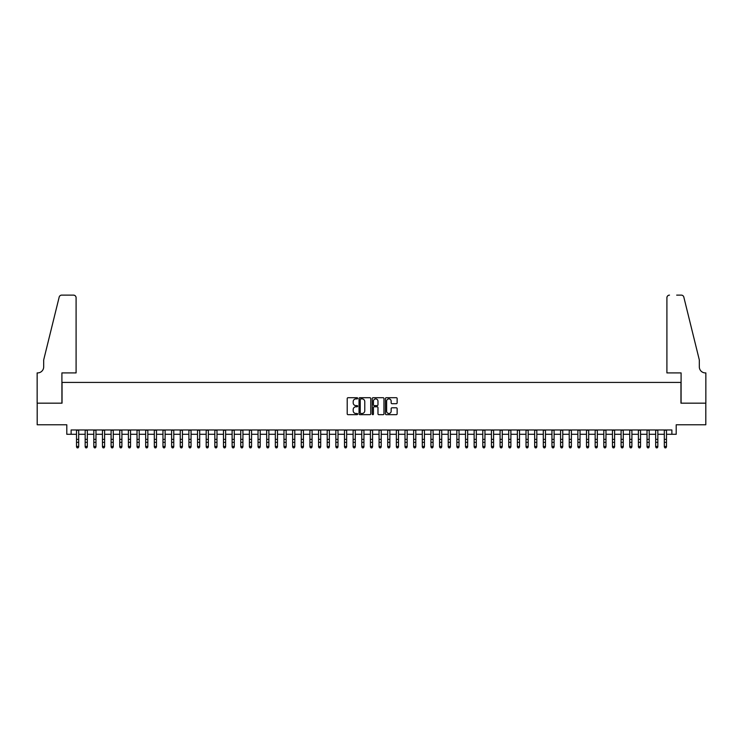 <?xml version="1.0" encoding="UTF-8"?>
<svg xmlns="http://www.w3.org/2000/svg" width="743" height="743" viewBox="0 0 743 743"><rect width="100%" height="100%" fill="white"/><g stroke="black" fill="none" stroke-linecap="round" stroke-linejoin="round"><path stroke-width="1.11" d="M357.671 398.304A0.594 0.594 0 0 0 357.077 397.709L348.058 397.709A0.845 0.845 0 0 0 347.213 398.554L347.213 413.823A0.845 0.845 0 0 0 348.058 414.678L357.077 414.678A0.594 0.594 0 0 0 357.671 414.083A0.594 0.594 0 0 0 357.077 413.489L355.906 413.489A2.712 2.712 0 0 1 353.194 410.777L353.194 409.504A2.712 2.712 0 0 1 355.906 406.783L357.077 406.783A0.594 0.594 0 0 0 357.671 406.189A0.594 0.594 0 0 0 357.077 405.594L355.906 405.594A2.712 2.712 0 0 1 353.194 402.882L353.194 401.61A2.712 2.712 0 0 1 355.906 398.898L357.077 398.898A0.594 0.594 0 0 0 357.671 398.304M396.298 403.69A0.845 0.845 0 0 0 397.143 402.836L397.143 398.554A0.845 0.845 0 0 0 396.298 397.709L386.286 397.709A0.845 0.845 0 0 0 385.441 398.554L385.441 413.823A0.845 0.845 0 0 0 386.286 414.678L396.298 414.678A0.845 0.845 0 0 0 397.143 413.823L397.143 408.65A0.845 0.845 0 0 0 396.298 407.805L392.016 407.805A0.845 0.845 0 0 0 391.162 408.65L391.162 411.223A2.266 2.266 0 0 1 388.895 413.489A2.266 2.266 0 0 1 386.62 411.223L386.62 401.164A2.266 2.266 0 0 1 388.895 398.898A2.266 2.266 0 0 1 391.162 401.164L391.162 402.836A0.845 0.845 0 0 0 392.016 403.69L396.298 403.69M71.124 434.284L71.124 429.965L671.876 429.965L671.876 434.284L676.204 434.284L676.204 424.773L705.804 424.773L705.804 403.17L680.96 403.17L680.96 382.422L62.04 382.422L62.04 403.17L37.196 403.17L37.196 424.773L66.796 424.773L66.796 434.284L76.52 434.284M370.757 398.554A0.845 0.845 0 0 0 369.912 397.709L359.9 397.709A0.845 0.845 0 0 0 359.045 398.554L359.045 413.823A0.845 0.845 0 0 0 359.9 414.678L369.912 414.678A0.845 0.845 0 0 0 370.757 413.823L370.757 398.554M373.088 397.709L383.1 397.709A0.845 0.845 0 0 1 383.955 398.554L383.955 413.823A0.845 0.845 0 0 1 383.1 414.678L378.819 414.678A0.845 0.845 0 0 1 377.973 413.823L377.973 407.638A0.845 0.845 0 0 0 377.119 406.783L374.277 406.783A0.845 0.845 0 0 0 373.432 407.638L373.432 414.083A0.594 0.594 0 0 1 372.837 414.678A0.594 0.594 0 0 1 372.243 414.083L372.243 398.554A0.845 0.845 0 0 1 373.088 397.709M78.684 434.284L85.166 434.284M87.33 434.284L93.813 434.284M95.977 434.284L102.46 434.284M104.614 434.284L111.097 434.284M113.261 434.284L119.744 434.284M121.908 434.284L128.39 434.284M130.545 434.284L137.028 434.284M139.192 434.284L145.674 434.284M147.838 434.284L154.321 434.284M156.485 434.284L162.968 434.284M165.122 434.284L171.605 434.284M173.769 434.284L180.252 434.284M182.416 434.284L188.898 434.284M191.053 434.284L197.536 434.284M199.7 434.284L206.183 434.284M208.346 434.284L214.829 434.284M216.984 434.284L223.476 434.284M225.631 434.284L232.113 434.284M234.277 434.284L240.76 434.284M242.924 434.284L249.407 434.284M251.561 434.284L258.044 434.284M260.208 434.284L266.691 434.284M268.855 434.284L275.337 434.284M277.492 434.284L283.984 434.284M286.139 434.284L292.621 434.284M294.785 434.284L301.268 434.284M303.432 434.284L309.915 434.284M312.069 434.284L318.552 434.284M320.716 434.284L327.199 434.284M329.363 434.284L335.845 434.284M338 434.284L344.492 434.284M346.647 434.284L353.129 434.284M355.293 434.284L361.776 434.284M363.94 434.284L370.423 434.284M372.577 434.284L379.06 434.284M381.224 434.284L387.707 434.284M389.871 434.284L396.353 434.284M398.508 434.284L405 434.284M407.155 434.284L413.637 434.284M415.801 434.284L422.284 434.284M424.448 434.284L430.931 434.284M433.085 434.284L439.568 434.284M441.732 434.284L448.215 434.284M450.379 434.284L456.861 434.284M459.016 434.284L465.508 434.284M467.663 434.284L474.145 434.284M476.309 434.284L482.792 434.284M484.956 434.284L491.439 434.284M493.593 434.284L500.076 434.284M502.24 434.284L508.723 434.284M510.887 434.284L517.369 434.284M519.524 434.284L526.016 434.284M528.171 434.284L534.654 434.284M536.817 434.284L543.3 434.284M545.464 434.284L551.947 434.284M554.102 434.284L560.584 434.284M562.748 434.284L569.231 434.284M571.395 434.284L577.878 434.284M580.032 434.284L586.515 434.284M588.679 434.284L595.162 434.284M597.326 434.284L603.808 434.284M605.972 434.284L612.455 434.284M614.61 434.284L621.092 434.284M623.256 434.284L629.739 434.284M631.903 434.284L638.386 434.284M640.54 434.284L647.023 434.284M649.187 434.284L655.67 434.284M657.834 434.284L664.316 434.284M666.48 434.284L671.876 434.284M360.829 398.898A0.594 0.594 0 0 0 360.234 399.493L360.234 412.894A0.594 0.594 0 0 0 360.829 413.489L362.064 413.489A2.712 2.712 0 0 0 364.776 410.777L364.776 401.61A2.712 2.712 0 0 0 362.064 398.898L360.829 398.898M377.973 401.211A2.266 2.266 0 0 0 375.698 398.935A2.266 2.266 0 0 0 373.432 401.211L373.432 404.749A0.845 0.845 0 0 0 374.277 405.594L377.119 405.594A0.845 0.845 0 0 0 377.973 404.749L377.973 401.211M78.684 429.965L78.684 446.933L78.034 447.88L77.17 447.695L78.034 447.88M76.52 429.965L76.52 446.45L78.684 446.45L78.034 447.695M77.17 447.88L76.52 446.933L77.17 447.695M76.092 372.912L76.092 297.711A2.591 2.591 0 0 0 73.501 295.12L61.697 295.12A2.591 2.591 0 0 0 59.18 297.089L43.679 359.946L43.679 366.866A6.046 6.046 0 0 1 37.624 372.912L37.15 372.912L37.15 403.17L61.91 403.17L61.91 372.912L76.092 372.912L76.092 297.711C75.925 296.141 75.062 295.277 73.501 295.12L66.322 295.12M59.18 297.089C59.839 295.668 59.839 295.668 59.18 297.089C59.839 295.668 59.839 295.668 59.18 297.089M43.679 366.866A6.046 6.046 0 0 1 37.624 372.912M666.908 372.912L666.908 297.711L666.908 372.912L681.09 372.912L681.09 403.17L705.85 403.17L705.85 372.912L705.376 372.912A6.046 6.046 0 0 1 699.321 366.866A6.046 6.046 0 0 0 705.376 372.912M694.566 340.675L683.82 297.089L699.321 359.946L699.321 366.866M676.678 295.12L681.303 295.12A2.591 2.591 0 0 1 683.82 297.089C683.161 295.668 683.161 295.668 683.82 297.089C683.161 295.668 683.161 295.668 683.82 297.089M669.499 295.12A2.591 2.591 0 0 0 666.908 297.711C667.075 296.141 667.938 295.277 669.499 295.12M87.33 429.965L87.33 446.933L86.68 447.88L85.817 447.695L86.68 447.88M85.166 429.965L85.166 446.45L87.33 446.45L86.68 447.695M85.817 447.88L85.166 446.933L85.817 447.695M95.977 429.965L95.977 446.933L95.327 447.88L94.463 447.695L95.327 447.88M93.813 429.965L93.813 446.45L95.977 446.45L95.327 447.695M94.463 447.88L93.813 446.933L94.463 447.695M104.614 429.965L104.614 446.933L103.964 447.88L103.101 447.695L103.964 447.88M102.46 429.965L102.46 446.45L104.614 446.45L103.964 447.695M103.101 447.88L102.46 446.933L103.101 447.695M113.261 429.965L113.261 446.933L112.611 447.88L111.747 447.695L112.611 447.88M111.097 429.965L111.097 446.45L113.261 446.45L112.611 447.695M111.747 447.88L111.097 446.933L111.747 447.695M121.908 429.965L121.908 446.933L121.258 447.88L120.394 447.695L121.258 447.88M119.744 429.965L119.744 446.45L121.908 446.45L121.258 447.695M120.394 447.88L119.744 446.933L120.394 447.695M130.545 429.965L130.545 446.933L129.904 447.88L129.031 447.695L129.904 447.88M128.39 429.965L128.39 446.45L130.545 446.45L129.904 447.695M129.031 447.88L128.39 446.933L129.031 447.695M139.192 429.965L139.192 446.933L138.542 447.88L137.678 447.695L138.542 447.88M137.028 429.965L137.028 446.45L139.192 446.45L138.542 447.695M137.678 447.88L137.028 446.933L137.678 447.695M147.838 429.965L147.838 446.933L147.188 447.88L146.325 447.695L147.188 447.88M145.674 429.965L145.674 446.45L147.838 446.45L147.188 447.695M146.325 447.88L145.674 446.933L146.325 447.695M156.485 429.965L156.485 446.933L155.835 447.88L154.971 447.695L155.835 447.88M154.321 429.965L154.321 446.45L156.485 446.45L155.835 447.695M154.971 447.88L154.321 446.933L154.971 447.695M165.122 429.965L165.122 446.933L164.472 447.88L163.609 447.695L164.472 447.88M162.968 429.965L162.968 446.45L165.122 446.45L164.472 447.695M163.609 447.88L162.968 446.933L163.609 447.695M173.769 429.965L173.769 446.933L173.119 447.88L172.255 447.695L173.119 447.88M171.605 429.965L171.605 446.45L173.769 446.45L173.119 447.695M172.255 447.88L171.605 446.933L172.255 447.695M182.416 429.965L182.416 446.933L181.766 447.88L180.902 447.695L181.766 447.88M180.252 429.965L180.252 446.45L182.416 446.45L181.766 447.695M180.902 447.88L180.252 446.933L180.902 447.695M191.053 429.965L191.053 446.933L190.412 447.88L189.539 447.695L190.412 447.88M188.898 429.965L188.898 446.45L191.053 446.45L190.412 447.695M189.539 447.88L188.898 446.933L189.539 447.695M199.7 429.965L199.7 446.933L199.05 447.88L198.186 447.695L199.05 447.88M197.536 429.965L197.536 446.45L199.7 446.45L199.05 447.695M198.186 447.88L197.536 446.933L198.186 447.695M208.346 429.965L208.346 446.933L207.696 447.88L206.833 447.695L207.696 447.88M206.183 429.965L206.183 446.45L208.346 446.45L207.696 447.695M206.833 447.88L206.183 446.933L206.833 447.695M216.984 429.965L216.984 446.933L216.343 447.88L215.479 447.695L216.343 447.88M214.829 429.965L214.829 446.45L216.984 446.45L216.343 447.695M215.479 447.88L214.829 446.933L215.479 447.695M225.631 429.965L225.631 446.933L224.98 447.88L224.117 447.695L224.98 447.88M223.476 429.965L223.476 446.45L225.631 446.45L224.98 447.695M224.117 447.88L223.476 446.933L224.117 447.695M234.277 429.965L234.277 446.933L233.627 447.88L232.763 447.695L233.627 447.88M232.113 429.965L232.113 446.45L234.277 446.45L233.627 447.695M232.763 447.88L232.113 446.933L232.763 447.695M242.924 429.965L242.924 446.933L242.274 447.88L241.41 447.695L242.274 447.88M240.76 429.965L240.76 446.45L242.924 446.45L242.274 447.695M241.41 447.88L240.76 446.933L241.41 447.695M251.561 429.965L251.561 446.933L250.92 447.88L250.047 447.695L250.92 447.88M249.407 429.965L249.407 446.45L251.561 446.45L250.92 447.695M250.047 447.88L249.407 446.933L250.047 447.695M260.208 429.965L260.208 446.933L259.558 447.88L258.694 447.695L259.558 447.88M258.044 429.965L258.044 446.45L260.208 446.45L259.558 447.695M258.694 447.88L258.044 446.933L258.694 447.695M268.855 429.965L268.855 446.933L268.204 447.88L267.341 447.695L268.204 447.88M266.691 429.965L266.691 446.45L268.855 446.45L268.204 447.695M267.341 447.88L266.691 446.933L267.341 447.695M277.492 429.965L277.492 446.933L276.851 447.88L275.987 447.695L276.851 447.88M275.337 429.965L275.337 446.45L277.492 446.45L276.851 447.695M275.987 447.88L275.337 446.933L275.987 447.695M286.139 429.965L286.139 446.933L285.488 447.88L284.625 447.695L285.488 447.88M283.984 429.965L283.984 446.45L286.139 446.45L285.488 447.695M284.625 447.88L283.984 446.933L284.625 447.695M294.785 429.965L294.785 446.933L294.135 447.88L293.271 447.695L294.135 447.88M292.621 429.965L292.621 446.45L294.785 446.45L294.135 447.695M293.271 447.88L292.621 446.933L293.271 447.695M303.432 429.965L303.432 446.933L302.782 447.88L301.918 447.695L302.782 447.88M301.268 429.965L301.268 446.45L303.432 446.45L302.782 447.695M301.918 447.88L301.268 446.933L301.918 447.695M312.069 429.965L312.069 446.933L311.428 447.88L310.555 447.695L311.428 447.88M309.915 429.965L309.915 446.45L312.069 446.45L311.428 447.695M310.555 447.88L309.915 446.933L310.555 447.695M320.716 429.965L320.716 446.933L320.066 447.88L319.202 447.695L320.066 447.88M318.552 429.965L318.552 446.45L320.716 446.45L320.066 447.695M319.202 447.88L318.552 446.933L319.202 447.695M329.363 429.965L329.363 446.933L328.712 447.88L327.849 447.695L328.712 447.88M327.199 429.965L327.199 446.45L329.363 446.45L328.712 447.695M327.849 447.88L327.199 446.933L327.849 447.695M338 429.965L338 446.933L337.359 447.88L336.495 447.695L337.359 447.88M335.845 429.965L335.845 446.45L338 446.45L337.359 447.695M336.495 447.88L335.845 446.933L336.495 447.695M346.647 429.965L346.647 446.933L345.997 447.88L345.133 447.695L345.997 447.88M344.492 429.965L344.492 446.45L346.647 446.45L345.997 447.695M345.133 447.88L344.492 446.933L345.133 447.695M355.293 429.965L355.293 446.933L354.643 447.88L353.779 447.695L354.643 447.88M353.129 429.965L353.129 446.45L355.293 446.45L354.643 447.695M353.779 447.88L353.129 446.933L353.779 447.695M363.94 429.965L363.94 446.933L363.29 447.88L362.426 447.695L363.29 447.88M361.776 429.965L361.776 446.45L363.94 446.45L363.29 447.695M362.426 447.88L361.776 446.933L362.426 447.695M372.577 429.965L372.577 446.933L371.937 447.88L371.063 447.695L371.937 447.88M370.423 429.965L370.423 446.45L372.577 446.45L371.937 447.695M371.063 447.88L370.423 446.933L371.063 447.695M381.224 429.965L381.224 446.933L380.574 447.88L379.71 447.695L380.574 447.88M379.06 429.965L379.06 446.45L381.224 446.45L380.574 447.695M379.71 447.88L379.06 446.933L379.71 447.695M389.871 429.965L389.871 446.933L389.221 447.88L388.357 447.695L389.221 447.88M387.707 429.965L387.707 446.45L389.871 446.45L389.221 447.695M388.357 447.88L387.707 446.933L388.357 447.695M398.508 429.965L398.508 446.933L397.867 447.88L397.003 447.695L397.867 447.88M396.353 429.965L396.353 446.45L398.508 446.45L397.867 447.695M397.003 447.88L396.353 446.933L397.003 447.695M407.155 429.965L407.155 446.933L406.505 447.88L405.641 447.695L406.505 447.88M405 429.965L405 446.45L407.155 446.45L406.505 447.695M405.641 447.88L405 446.933L405.641 447.695M415.801 429.965L415.801 446.933L415.151 447.88L414.288 447.695L415.151 447.88M413.637 429.965L413.637 446.45L415.801 446.45L415.151 447.695M414.288 447.88L413.637 446.933L414.288 447.695M424.448 429.965L424.448 446.933L423.798 447.88L422.934 447.695L423.798 447.88M422.284 429.965L422.284 446.45L424.448 446.45L423.798 447.695M422.934 447.88L422.284 446.933L422.934 447.695M433.085 429.965L433.085 446.933L432.445 447.88L431.572 447.695L432.445 447.88M430.931 429.965L430.931 446.45L433.085 446.45L432.445 447.695M431.572 447.88L430.931 446.933L431.572 447.695M441.732 429.965L441.732 446.933L441.082 447.88L440.218 447.695L441.082 447.88M439.568 429.965L439.568 446.45L441.732 446.45L441.082 447.695M440.218 447.88L439.568 446.933L440.218 447.695M450.379 429.965L450.379 446.933L449.729 447.88L448.865 447.695L449.729 447.88M448.215 429.965L448.215 446.45L450.379 446.45L449.729 447.695M448.865 447.88L448.215 446.933L448.865 447.695M459.016 429.965L459.016 446.933L458.375 447.88L457.512 447.695L458.375 447.88M456.861 429.965L456.861 446.45L459.016 446.45L458.375 447.695M457.512 447.88L456.861 446.933L457.512 447.695M467.663 429.965L467.663 446.933L467.013 447.88L466.149 447.695L467.013 447.88M465.508 429.965L465.508 446.45L467.663 446.45L467.013 447.695M466.149 447.88L465.508 446.933L466.149 447.695M476.309 429.965L476.309 446.933L475.659 447.88L474.796 447.695L475.659 447.88M474.145 429.965L474.145 446.45L476.309 446.45L475.659 447.695M474.796 447.88L474.145 446.933L474.796 447.695M484.956 429.965L484.956 446.933L484.306 447.88L483.442 447.695L484.306 447.88M482.792 429.965L482.792 446.45L484.956 446.45L484.306 447.695M483.442 447.88L482.792 446.933L483.442 447.695M493.593 429.965L493.593 446.933L492.953 447.88L492.08 447.695L492.953 447.88M491.439 429.965L491.439 446.45L493.593 446.45L492.953 447.695M492.08 447.88L491.439 446.933L492.08 447.695M502.24 429.965L502.24 446.933L501.59 447.88L500.726 447.695L501.59 447.88M500.076 429.965L500.076 446.45L502.24 446.45L501.59 447.695M500.726 447.88L500.076 446.933L500.726 447.695M510.887 429.965L510.887 446.933L510.237 447.88L509.373 447.695L510.237 447.88M508.723 429.965L508.723 446.45L510.887 446.45L510.237 447.695M509.373 447.88L508.723 446.933L509.373 447.695M519.524 429.965L519.524 446.933L518.883 447.88L518.02 447.695L518.883 447.88M517.369 429.965L517.369 446.45L519.524 446.45L518.883 447.695M518.02 447.88L517.369 446.933L518.02 447.695M528.171 429.965L528.171 446.933L527.521 447.88L526.657 447.695L527.521 447.88M526.016 429.965L526.016 446.45L528.171 446.45L527.521 447.695M526.657 447.88L526.016 446.933L526.657 447.695M536.817 429.965L536.817 446.933L536.167 447.88L535.304 447.695L536.167 447.88M534.654 429.965L534.654 446.45L536.817 446.45L536.167 447.695M535.304 447.88L534.654 446.933L535.304 447.695M545.464 429.965L545.464 446.933L544.814 447.88L543.95 447.695L544.814 447.88M543.3 429.965L543.3 446.45L545.464 446.45L544.814 447.695M543.95 447.88L543.3 446.933L543.95 447.695M554.102 429.965L554.102 446.933L553.461 447.88L552.588 447.695L553.461 447.88M551.947 429.965L551.947 446.45L554.102 446.45L553.461 447.695M552.588 447.88L551.947 446.933L552.588 447.695M562.748 429.965L562.748 446.933L562.098 447.88L561.234 447.695L562.098 447.88M560.584 429.965L560.584 446.45L562.748 446.45L562.098 447.695M561.234 447.88L560.584 446.933L561.234 447.695M571.395 429.965L571.395 446.933L570.745 447.88L569.881 447.695L570.745 447.88M569.231 429.965L569.231 446.45L571.395 446.45L570.745 447.695M569.881 447.88L569.231 446.933L569.881 447.695M580.032 429.965L580.032 446.933L579.391 447.88L578.528 447.695L579.391 447.88M577.878 429.965L577.878 446.45L580.032 446.45L579.391 447.695M578.528 447.88L577.878 446.933L578.528 447.695M588.679 429.965L588.679 446.933L588.029 447.88L587.165 447.695L588.029 447.88M586.515 429.965L586.515 446.45L588.679 446.45L588.029 447.695M587.165 447.88L586.515 446.933L587.165 447.695M597.326 429.965L597.326 446.933L596.675 447.88L595.812 447.695L596.675 447.88M595.162 429.965L595.162 446.45L597.326 446.45L596.675 447.695M595.812 447.88L595.162 446.933L595.812 447.695M605.972 429.965L605.972 446.933L605.322 447.88L604.458 447.695L605.322 447.88M603.808 429.965L603.808 446.45L605.972 446.45L605.322 447.695M604.458 447.88L603.808 446.933L604.458 447.695M614.61 429.965L614.61 446.933L613.969 447.88L613.096 447.695L613.969 447.88M612.455 429.965L612.455 446.45L614.61 446.45L613.969 447.695M613.096 447.88L612.455 446.933L613.096 447.695M623.256 429.965L623.256 446.933L622.606 447.88L621.742 447.695L622.606 447.88M621.092 429.965L621.092 446.45L623.256 446.45L622.606 447.695M621.742 447.88L621.092 446.933L621.742 447.695M631.903 429.965L631.903 446.933L631.253 447.88L630.389 447.695L631.253 447.88M629.739 429.965L629.739 446.45L631.903 446.45L631.253 447.695M630.389 447.88L629.739 446.933L630.389 447.695M640.54 429.965L640.54 446.933L639.899 447.88L639.036 447.695L639.899 447.88M638.386 429.965L638.386 446.45L640.54 446.45L639.899 447.695M639.036 447.88L638.386 446.933L639.036 447.695M649.187 429.965L649.187 446.933L648.537 447.88L647.673 447.695L648.537 447.88M647.023 429.965L647.023 446.45L649.187 446.45L648.537 447.695M647.673 447.88L647.023 446.933L647.673 447.695M657.834 429.965L657.834 446.933L657.183 447.88L656.32 447.695L657.183 447.88M655.67 429.965L655.67 446.45L657.834 446.45L657.183 447.695M656.32 447.88L655.67 446.933L656.32 447.695M666.48 429.965L666.48 446.933L665.83 447.88L664.966 447.695L665.83 447.88M664.316 429.965L664.316 446.45L666.48 446.45L665.83 447.695M664.966 447.88L664.316 446.933L664.966 447.695M78.684 439.364L76.52 439.364M78.684 442.336L76.52 442.336M78.684 430.243L76.52 430.243M87.33 439.364L85.166 439.364M87.33 442.336L85.166 442.336M87.33 430.243L85.166 430.243M95.977 439.364L93.813 439.364M95.977 442.336L93.813 442.336M95.977 430.243L93.813 430.243M104.614 439.364L102.46 439.364M104.614 442.336L102.46 442.336M104.614 430.243L102.46 430.243M113.261 439.364L111.097 439.364M113.261 442.336L111.097 442.336M113.261 430.243L111.097 430.243M121.908 439.364L119.744 439.364M121.908 442.336L119.744 442.336M121.908 430.243L119.744 430.243M130.545 439.364L128.39 439.364M130.545 442.336L128.39 442.336M130.545 430.243L128.39 430.243M139.192 439.364L137.028 439.364M139.192 442.336L137.028 442.336M139.192 430.243L137.028 430.243M147.838 439.364L145.674 439.364M147.838 442.336L145.674 442.336M147.838 430.243L145.674 430.243M156.485 439.364L154.321 439.364M156.485 442.336L154.321 442.336M156.485 430.243L154.321 430.243M165.122 439.364L162.968 439.364M165.122 442.336L162.968 442.336M165.122 430.243L162.968 430.243M173.769 439.364L171.605 439.364M173.769 442.336L171.605 442.336M173.769 430.243L171.605 430.243M182.416 439.364L180.252 439.364M182.416 442.336L180.252 442.336M182.416 430.243L180.252 430.243M191.053 439.364L188.898 439.364M191.053 442.336L188.898 442.336M191.053 430.243L188.898 430.243M199.7 439.364L197.536 439.364M199.7 442.336L197.536 442.336M199.7 430.243L197.536 430.243M208.346 439.364L206.183 439.364M208.346 442.336L206.183 442.336M208.346 430.243L206.183 430.243M216.984 439.364L214.829 439.364M216.984 442.336L214.829 442.336M216.984 430.243L214.829 430.243M225.631 439.364L223.476 439.364M225.631 442.336L223.476 442.336M225.631 430.243L223.476 430.243M234.277 439.364L232.113 439.364M234.277 442.336L232.113 442.336M234.277 430.243L232.113 430.243M242.924 439.364L240.76 439.364M242.924 442.336L240.76 442.336M242.924 430.243L240.76 430.243M251.561 439.364L249.407 439.364M251.561 442.336L249.407 442.336M251.561 430.243L249.407 430.243M260.208 439.364L258.044 439.364M260.208 442.336L258.044 442.336M260.208 430.243L258.044 430.243M268.855 439.364L266.691 439.364M268.855 442.336L266.691 442.336M268.855 430.243L266.691 430.243M277.492 439.364L275.337 439.364M277.492 442.336L275.337 442.336M277.492 430.243L275.337 430.243M286.139 439.364L283.984 439.364M286.139 442.336L283.984 442.336M286.139 430.243L283.984 430.243M294.785 439.364L292.621 439.364M294.785 442.336L292.621 442.336M294.785 430.243L292.621 430.243M303.432 439.364L301.268 439.364M303.432 442.336L301.268 442.336M303.432 430.243L301.268 430.243M312.069 439.364L309.915 439.364M312.069 442.336L309.915 442.336M312.069 430.243L309.915 430.243M320.716 439.364L318.552 439.364M320.716 442.336L318.552 442.336M320.716 430.243L318.552 430.243M329.363 439.364L327.199 439.364M329.363 442.336L327.199 442.336M329.363 430.243L327.199 430.243M338 439.364L335.845 439.364M338 442.336L335.845 442.336M338 430.243L335.845 430.243M346.647 439.364L344.492 439.364M346.647 442.336L344.492 442.336M346.647 430.243L344.492 430.243M355.293 439.364L353.129 439.364M355.293 442.336L353.129 442.336M355.293 430.243L353.129 430.243M363.94 439.364L361.776 439.364M363.94 442.336L361.776 442.336M363.94 430.243L361.776 430.243M372.577 439.364L370.423 439.364M372.577 442.336L370.423 442.336M372.577 430.243L370.423 430.243M381.224 439.364L379.06 439.364M381.224 442.336L379.06 442.336M381.224 430.243L379.06 430.243M389.871 439.364L387.707 439.364M389.871 442.336L387.707 442.336M389.871 430.243L387.707 430.243M398.508 439.364L396.353 439.364M398.508 442.336L396.353 442.336M398.508 430.243L396.353 430.243M407.155 439.364L405 439.364M407.155 442.336L405 442.336M407.155 430.243L405 430.243M415.801 439.364L413.637 439.364M415.801 442.336L413.637 442.336M415.801 430.243L413.637 430.243M424.448 439.364L422.284 439.364M424.448 442.336L422.284 442.336M424.448 430.243L422.284 430.243M433.085 439.364L430.931 439.364M433.085 442.336L430.931 442.336M433.085 430.243L430.931 430.243M441.732 439.364L439.568 439.364M441.732 442.336L439.568 442.336M441.732 430.243L439.568 430.243M450.379 439.364L448.215 439.364M450.379 442.336L448.215 442.336M450.379 430.243L448.215 430.243M459.016 439.364L456.861 439.364M459.016 442.336L456.861 442.336M459.016 430.243L456.861 430.243M467.663 439.364L465.508 439.364M467.663 442.336L465.508 442.336M467.663 430.243L465.508 430.243M476.309 439.364L474.145 439.364M476.309 442.336L474.145 442.336M476.309 430.243L474.145 430.243M484.956 439.364L482.792 439.364M484.956 442.336L482.792 442.336M484.956 430.243L482.792 430.243M493.593 439.364L491.439 439.364M493.593 442.336L491.439 442.336M493.593 430.243L491.439 430.243M502.24 439.364L500.076 439.364M502.24 442.336L500.076 442.336M502.24 430.243L500.076 430.243M510.887 439.364L508.723 439.364M510.887 442.336L508.723 442.336M510.887 430.243L508.723 430.243M519.524 439.364L517.369 439.364M519.524 442.336L517.369 442.336M519.524 430.243L517.369 430.243M528.171 439.364L526.016 439.364M528.171 442.336L526.016 442.336M528.171 430.243L526.016 430.243M536.817 439.364L534.654 439.364M536.817 442.336L534.654 442.336M536.817 430.243L534.654 430.243M545.464 439.364L543.3 439.364M545.464 442.336L543.3 442.336M545.464 430.243L543.3 430.243M554.102 439.364L551.947 439.364M554.102 442.336L551.947 442.336M554.102 430.243L551.947 430.243M562.748 439.364L560.584 439.364M562.748 442.336L560.584 442.336M562.748 430.243L560.584 430.243M571.395 439.364L569.231 439.364M571.395 442.336L569.231 442.336M571.395 430.243L569.231 430.243M580.032 439.364L577.878 439.364M580.032 442.336L577.878 442.336M580.032 430.243L577.878 430.243M588.679 439.364L586.515 439.364M588.679 442.336L586.515 442.336M588.679 430.243L586.515 430.243M597.326 439.364L595.162 439.364M597.326 442.336L595.162 442.336M597.326 430.243L595.162 430.243M605.972 439.364L603.808 439.364M605.972 442.336L603.808 442.336M605.972 430.243L603.808 430.243M614.61 439.364L612.455 439.364M614.61 442.336L612.455 442.336M614.61 430.243L612.455 430.243M623.256 439.364L621.092 439.364M623.256 442.336L621.092 442.336M623.256 430.243L621.092 430.243M631.903 439.364L629.739 439.364M631.903 442.336L629.739 442.336M631.903 430.243L629.739 430.243M640.54 439.364L638.386 439.364M640.54 442.336L638.386 442.336M640.54 430.243L638.386 430.243M649.187 439.364L647.023 439.364M649.187 442.336L647.023 442.336M649.187 430.243L647.023 430.243M657.834 439.364L655.67 439.364M657.834 442.336L655.67 442.336M657.834 430.243L655.67 430.243M666.48 439.364L664.316 439.364M666.48 442.336L664.316 442.336M666.48 430.243L664.316 430.243"/></g></svg>

